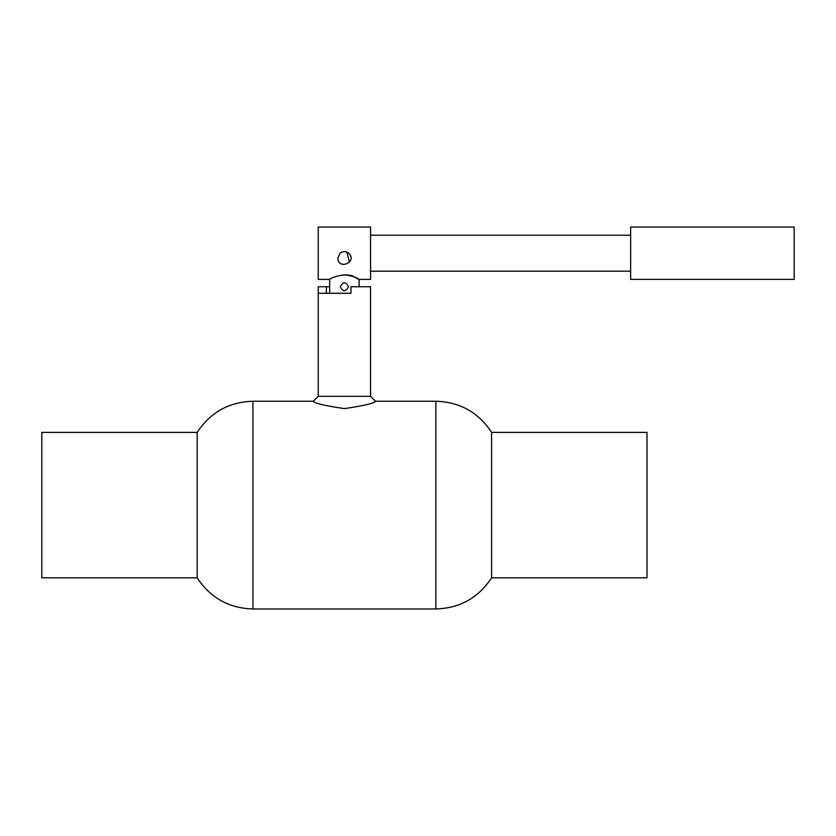 <?xml version="1.0" encoding="UTF-8"?>
<svg xmlns="http://www.w3.org/2000/svg" width="836" height="836" viewBox="0 0 836 836"><rect width="100%" height="100%" fill="white"/><g stroke="black" fill="none" stroke-linecap="round" stroke-linejoin="round"><path stroke-width="1.25" d="M349.427 262.295L346.898 252.075M341.715 252.148L339.844 253.412M337.849 258.115L340.064 253.203C342.948 251.04 345.843 251.04 348.727 253.203C357.923 262.002 338.152 270.55 337.849 258.115M340.304 286.738C343.032 281.46 345.759 281.46 348.487 286.738C345.759 292.015 343.032 292.015 340.304 286.738M329.677 293.279L329.677 279.381C328.987 278.618 346.428 271.292 354.809 277.218C364.12 282.693 357.035 276.026 344.401 274.845M329.677 279.381L318.223 279.381L318.223 227.037L370.567 227.037L370.567 279.381L359.114 279.381L359.114 286.738M794.2 279.381L794.2 227.037L630.637 227.037L630.637 279.381L794.2 279.381M370.567 235.219L630.637 235.219M326.406 293.279L326.406 286.738L329.677 286.738M370.567 396.327L375.469 401.238C374.538 403.213 364.172 405.679 344.401 408.616C324.619 405.679 314.252 403.213 313.322 401.238L318.223 396.327L370.567 396.327L370.567 286.738L350.942 286.738L350.942 293.279L318.223 293.279L318.223 286.738L326.406 286.738M318.223 396.327L318.223 293.279M491.599 577.801L491.599 432.39L646.991 432.39L646.991 577.801L491.599 577.801C478.422 597.845 459.842 608.232 435.87 608.963L252.921 608.963C228.949 608.232 210.369 597.845 197.191 577.801L41.8 577.801L41.8 432.39L197.191 432.39C210.369 412.357 228.949 401.97 252.921 401.238L313.322 401.238M375.469 401.238L435.87 401.238C459.842 401.97 478.422 412.357 491.599 432.39M197.191 577.801L197.191 432.39M435.87 608.963L435.87 401.238M252.921 608.963L252.921 401.238M630.637 271.198L370.567 271.198"/></g></svg>
